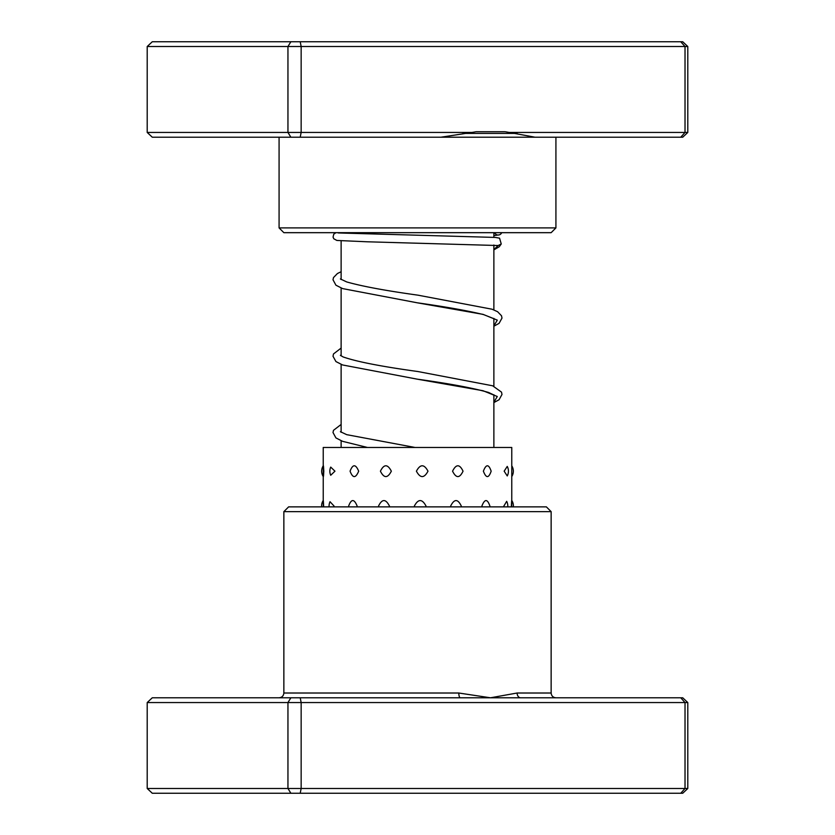 <?xml version="1.0" encoding="UTF-8"?>
<svg xmlns="http://www.w3.org/2000/svg" width="835" height="835" viewBox="0 0 835 835"><rect width="100%" height="100%" fill="white"/><g stroke="black" fill="none" stroke-linecap="round" stroke-linejoin="round"><path stroke-width="1.25" d="M493.871 447.466L493.871 394.778M493.871 386.271L493.871 318.406M493.871 309.9L493.871 244.999M493.871 237.328L493.871 232.673M341.129 447.466L341.129 440.765M341.129 432.259L341.129 364.394M341.129 355.898L341.129 288.023M341.129 279.527L341.129 240.835M283.858 511.636L288.628 506.866L546.372 506.866L551.142 511.636L283.858 511.636L283.858 693.019L458.812 693.019L490.479 697.789L517.115 693.019L551.142 693.019C551.434 695.91 553.02 697.507 555.922 697.789M687.8 702.559L147.2 702.559L152.273 697.789L682.727 697.789L687.8 702.559L687.8 788.48L682.727 793.25L152.273 793.25L147.2 788.48L687.8 788.48M147.2 702.559L147.2 788.48M290.862 697.789L287.95 702.559L287.95 788.48L290.862 793.25M300.203 697.789L301.153 702.559L301.153 788.48L300.203 793.25M680.755 697.789L685.024 702.559L685.024 788.48L680.755 793.25M460.294 697.789A4.77 1.472 90 0 1 458.812 693.019M520.664 697.789A4.77 3.559 90 0 1 517.115 693.019M499.56 238.163L501.25 243.966L498.171 245.532L367.39 241.795L336.891 240.449L333.781 238.779L333.061 237.098L333.749 234.186L335.973 232.673M494.644 232.673A3.82 3.82 90 0 0 501.699 232.673M323.813 471.18C323.427 463.989 323.239 463.989 323.239 471.18C323.239 478.371 323.427 478.371 323.813 471.18M323.604 506.866L323.615 505.979C323.312 498.787 323.197 498.787 323.281 505.979M334.96 471.18L330.712 467.099A10.02 10.02 0 0 0 330.712 475.261L334.96 471.18M333.969 506.866L334.01 505.979L330.023 501.72A10.02 10.02 0 0 0 329.115 506.866M358.674 471.18C355.679 463.989 352.808 463.989 350.074 471.18C352.808 478.371 355.679 478.371 358.674 471.18M357.056 506.866L357.119 505.979C354.165 498.787 351.358 498.787 348.675 505.979L348.727 506.866M391.344 471.18C387.628 463.989 383.985 463.989 380.416 471.18C383.996 478.371 387.638 478.371 391.344 471.18M389.34 506.866L389.413 505.979C385.718 498.787 382.106 498.787 378.568 505.979L378.641 506.866M427.99 471.18C424.128 463.989 420.266 463.989 416.404 471.18C420.287 478.371 424.149 478.371 427.99 471.18M425.913 506.866L425.986 505.979C422.124 498.787 418.252 498.787 414.39 505.979L414.463 506.866M463.039 471.18C459.626 463.989 456.129 463.989 452.56 471.18C456.15 478.371 459.636 478.371 463.039 471.18M461.202 506.866L461.264 505.979C457.81 498.787 454.282 498.787 450.681 505.979L450.754 506.866M491.157 471.18C488.715 463.989 486.116 463.989 483.381 471.18C486.116 478.371 488.715 478.371 491.157 471.18M489.842 506.866L489.884 505.979C487.379 498.787 484.717 498.787 481.92 505.979L481.983 506.866M507.242 466.421L504.163 471.18L507.242 475.94A10.02 10.02 0 0 0 507.242 466.421M507.764 506.866A10.02 10.02 0 0 0 506.668 501.334L503.39 506.866M323.228 465.805L323.228 447.466L511.771 447.466L511.771 501.073M511.385 505.979C511.688 498.787 511.803 498.787 511.719 505.979L511.719 506.866M680.755 137.211L685.024 132.441L687.8 132.441L682.727 137.211L290.862 137.211L287.95 132.441L471.952 132.441L476.096 131.742L505.05 131.742L509.193 132.441L685.024 132.441L685.024 46.52L147.2 46.52L147.2 132.441L287.95 132.441L287.95 46.52L290.862 41.75L682.727 41.75L687.8 46.52L685.024 46.52L680.755 41.75M535.016 137.211L509.193 132.441M555.922 227.903L551.142 232.673L283.858 232.673L279.078 227.903L555.922 227.903L555.922 137.211M290.862 137.211L152.273 137.211L147.2 132.441M687.8 132.441L687.8 46.52M300.203 137.211L301.153 132.441L301.153 46.52L300.203 41.75M147.2 46.52L152.273 41.75L290.862 41.75M471.952 132.441L440.922 137.211M498.171 245.532L493.871 249.582M494.602 318.98L483.632 314.607C467.569 310.693 445.452 306.758 417.281 302.802L483.027 314.357L497.295 320.129L493.871 325.911M494.602 395.352L488.694 392.502C473.602 388.118 449.773 383.672 417.208 379.153L483.006 390.717L497.295 396.5L493.871 402.282M462.955 133.423L517.115 133.423M551.142 511.636L551.142 693.019M283.858 693.019C283.566 695.91 281.98 697.507 279.078 697.789M493.871 326.214L499.069 323.375L501.992 318.083L501.511 315.766L497.577 311.705L492.055 309.211L417.928 295.162C385.686 290.684 361.941 286.28 346.692 281.927L340.398 278.953M493.871 402.574L499.069 399.746L501.992 394.454L501.511 392.137L492.64 385.791L417.844 371.523C381.386 366.513 356.472 361.649 343.112 356.931L340.398 355.324M415.026 447.466L346.692 434.659L340.398 431.685M499.58 238.163L495.322 237.432L338.227 232.955M499.393 234.833L493.871 235.585M341.129 271.719L337.423 273.525L333.489 277.585L333.008 279.788L335.931 285.194L342.621 288.597L417.281 302.802M341.129 348.08L333.489 353.946L333.019 356.263L335.931 361.565L342.601 364.968L417.208 379.153M341.129 424.451L333.489 430.328L333.008 432.53L335.931 437.926L342.621 441.339L367.463 447.466M501.25 243.966L499.246 246.763L493.871 249.863M323.333 465.648A10.02 10.02 0 0 0 323.333 476.702M323.26 500.436A10.02 10.02 0 0 0 321.632 506.866M511.771 476.555A10.02 10.02 0 0 0 511.771 465.805M513.368 506.866A10.02 10.02 0 0 0 511.771 500.489M323.228 500.489L323.228 476.555M279.078 227.903L279.078 137.211"/></g></svg>
